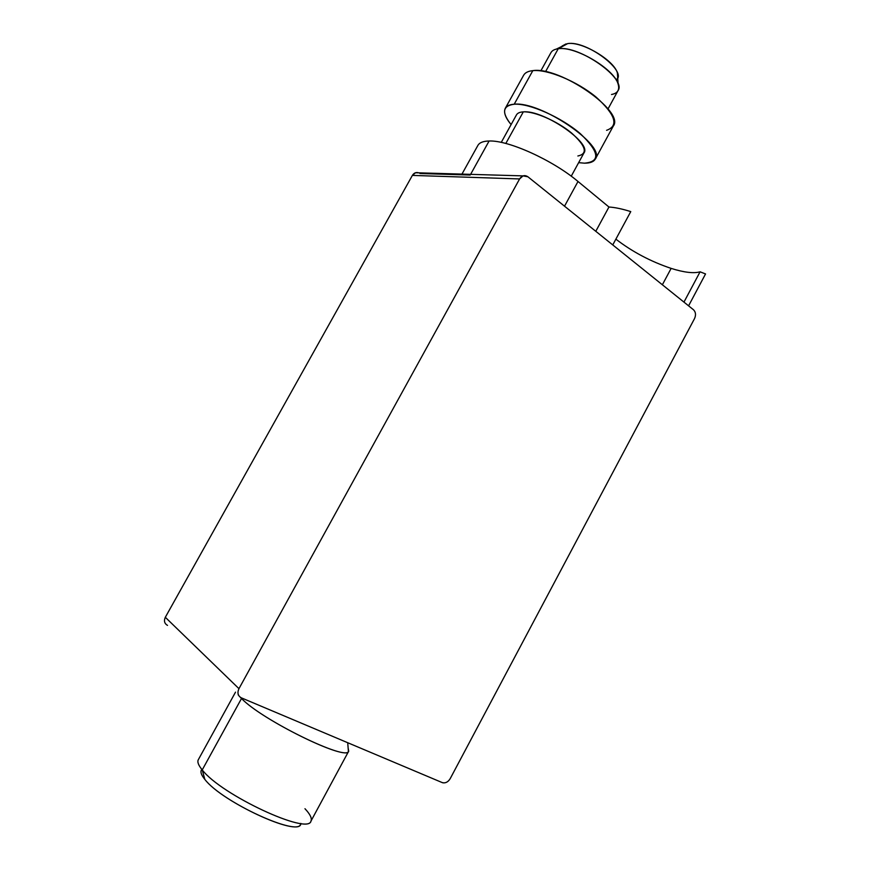<?xml version="1.0" encoding="UTF-8"?>
<svg xmlns="http://www.w3.org/2000/svg" width="870" height="870" viewBox="0 0 870 870"><rect width="100%" height="100%" fill="white"/><g stroke="black" fill="none" stroke-linecap="round" stroke-linejoin="round"><path stroke-width="1.3" d="M489.103 141.005C508.341 140.081 552.613 160.058 578.006 181.482L564.521 206.19L578.006 181.482L608.957 207.017L595.787 231.3L608.957 207.017C615.014 207.397 622.278 208.92 630.761 211.606L612.752 244.927L630.761 211.606C622.278 208.92 615.014 207.397 608.957 207.017L578.006 181.482C552.613 160.058 508.341 140.081 489.103 141.005L470.605 174.359L489.103 141.005C483.209 141.125 479.468 142.604 477.869 145.453L461.959 174.098M671.129 268.395L662.364 284.784L671.129 268.395C650.771 261.555 632.349 251.811 615.873 239.152C632.349 251.811 650.771 261.555 671.129 268.395C684.103 272.473 693.749 273.615 700.078 271.821C693.749 273.615 684.103 272.473 671.129 268.395M683.95 302.118L700.078 271.821L683.95 302.118M595.308 159.047L613.317 126.03C625.073 111.632 559.965 66.251 532.821 70.644L514.203 104.226L532.821 70.644C528.155 71.123 525.088 72.667 523.62 75.277L505.307 108.271C506.666 105.868 509.635 104.52 514.203 104.226C540.759 101.018 606.39 145.91 595.308 159.047C593.677 161.842 590.045 163.223 584.412 163.168L578.637 162.657L584.412 163.168C600.757 161.766 599.408 151.956 580.377 133.719C561.357 117.287 529.33 103.117 514.203 104.226C502.545 105.748 501.512 112.534 511.103 124.595C505.329 117.635 503.393 112.197 505.307 108.271M566.076 43.891L562.074 46.034L567.621 43.62L558.214 48.774L567.621 43.62L556.376 49.09L558.214 48.774L545.544 71.677L558.214 48.774C554.56 49.231 552.124 50.525 550.928 52.657L540.835 70.872M571.242 176.197L583.933 152.979C592.1 143.05 543.369 109.696 523.305 111.871L505.818 143.474L523.305 111.871C519.781 112.056 517.498 113.078 516.454 114.916L501.25 142.397M240.348 697.305L241.512 698.49L242.056 698.142L241.512 698.49L240.348 697.305M235.52 692.139L198.306 759.727C197.131 761.913 198.447 765.306 202.231 769.906L241.512 698.49L202.231 769.906C198.349 765.198 197.066 761.75 198.393 759.575M238.587 695.293L238.162 694.728M201.383 770.07C200.241 772.06 201.383 775.17 204.82 779.368L202.231 769.906L204.82 779.368C221.567 801.629 298.247 837.125 300.574 824.151M300.835 823.411C301.488 838.343 222.176 802.401 204.82 779.368M304.968 808.719C310.111 814.189 312.123 818.279 311.014 820.975C309.013 835.678 221.241 794.93 202.231 769.906C221.089 794.745 308.241 835.374 310.938 821.139L348.707 751.147C347.826 761.979 261.957 720.121 241.512 698.49C261.381 719.533 344.922 760.717 348.413 751.549L348.12 747.852L348.707 751.147M567.621 43.62C586.554 40.14 628.303 71.808 616.188 80.04C617.961 78.409 618.363 76.081 617.406 73.047C614.231 60.324 581.715 41.053 567.621 43.62M608.021 108.924L617.983 90.698C627.096 78.985 579.094 44.957 558.214 48.774C574.983 45.762 614.35 69.067 618.124 84.129C619.821 89.904 617.613 93.362 611.512 94.493M532.821 70.644C547.437 69.045 577.028 81.291 596.091 97.092C615.579 114.775 619.07 125.856 606.575 130.326M523.305 111.871C534.397 111.208 557.039 121.028 571.362 132.838C586.01 146.051 588.185 153.762 577.876 155.991M688.583 305.838L705.548 273.941L700.078 271.821L705.548 273.941L688.583 305.838M419.938 173.521L470.213 175.033M442.221 782.587L241.305 697.827C237.901 695.891 237.108 692.835 238.956 688.67L519.597 178.937L523.033 175.881L527.894 176.773L693.52 309.796C695.761 312.08 696.098 314.994 694.554 318.55L450.192 778.661C448.278 781.804 445.853 783.196 442.917 782.815L442.221 782.587C445.331 783.457 447.996 782.152 450.192 778.661L694.554 318.55C696.098 314.994 695.761 312.08 693.52 309.796L527.894 176.773C524.708 174.739 521.946 175.468 519.597 178.937L412.38 175.403L519.597 178.937L238.956 688.67L165.322 617.287L238.956 688.67C237.108 692.835 237.901 695.891 241.305 697.827L442.221 782.587M418.731 172.836L415.479 172.749L412.38 175.403L165.322 617.287C163.712 620.897 164.452 623.594 167.518 625.389C164.452 623.594 163.712 620.897 165.322 617.287L412.38 175.403C414.011 172.869 416.121 172.021 418.731 172.836M347.717 742.719L348.413 751.549M618.124 84.129L617.406 73.047M415.479 172.749L523.033 175.881"/></g></svg>

